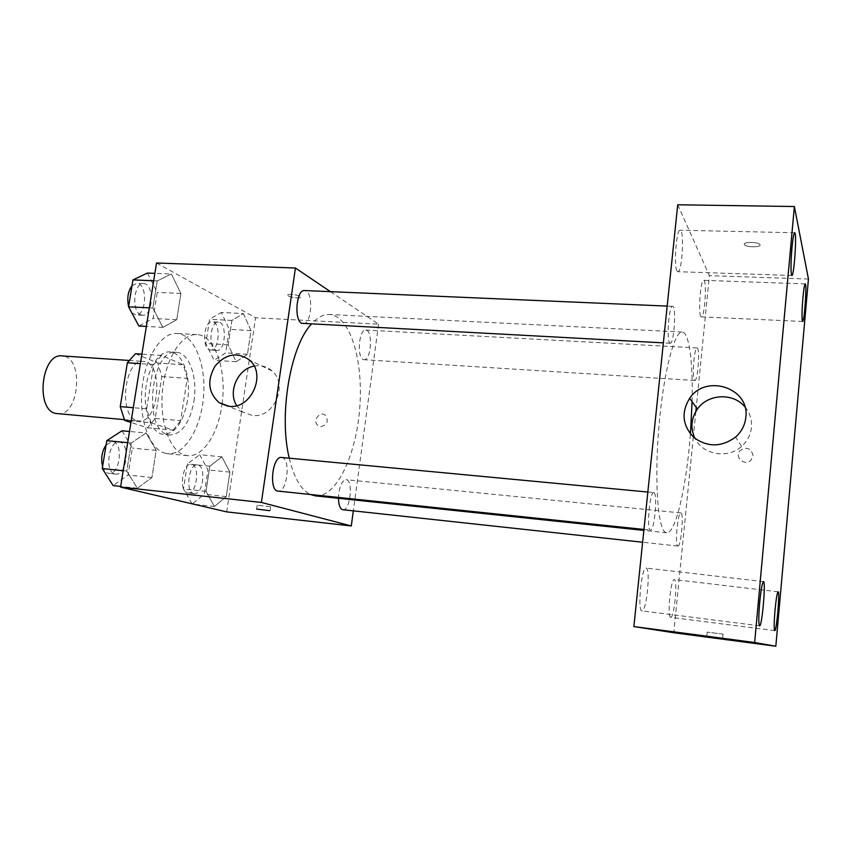 <?xml version="1.0" encoding="UTF-8"?>
<svg xmlns="http://www.w3.org/2000/svg" width="851" height="851" viewBox="0 0 851 851"><rect width="100%" height="100%" fill="white"/><g stroke="black" fill="none" stroke-linecap="round" stroke-linejoin="round"><path stroke-width="0.64" stroke-dasharray="4.25 3.19" d="M57.549 413.841C79.696 416.884 84.387 356.303 62.027 355.909M136.873 420.5L138.841 420.915C159.371 423.841 164.179 361.686 143.447 361.43C124.501 358.303 118.012 416.139 136.873 420.5M135.437 353.729L157.807 363.037L161.796 376.557L155.18 418.458L147.542 427.808L130.937 422.458M161.796 376.557L187.22 378.387L180.657 420.639L155.18 418.458M147.542 427.808L173.189 430.095L150.946 422.734L131.171 421M173.189 430.095L180.657 420.639M187.22 378.387L183.369 364.781L157.807 363.037M150.946 422.734L146.659 408.81L153.701 364.579L161.605 355.441L183.369 364.781M187.507 400.821C183.348 422.309 175.349 433.499 163.509 434.382C152.34 433.638 143.681 413.777 145.489 391.503C147.127 369.217 158.743 350.931 169.892 351.899C182.848 352.24 191.486 377.301 187.507 400.821M193.911 401.321C197.868 377.759 189.316 352.654 176.444 352.325C151.212 348.006 142.415 429 167.636 434.489L170.051 434.978C181.816 434.084 189.762 422.862 193.911 401.321M153.701 364.579L140.372 363.664M146.659 408.81L133.299 407.703M161.605 355.441L141.894 354.144M164.722 453.136L167.743 453.721C184.848 455.391 201.261 427.691 203.58 396.002C206.165 364.324 194.209 334.432 177.051 333.443C161.647 332.188 145.276 356.739 142.096 388.13C138.734 419.49 149.542 449.041 164.722 453.136M222.079 403.895C226.94 370.196 214.995 335.071 196.911 334.603C181.837 333.358 165.743 358.09 162.562 389.694C159.211 421.256 169.732 450.966 184.582 455.051L187.539 455.636C202.953 457.487 218.335 433.51 222.005 404.395M243.375 313.572L251.002 330.55L247.46 354.282L236.153 361.728L228.174 344.857L231.876 320.433L243.375 313.572L251.002 330.55L247.46 354.282L236.153 361.728L228.174 344.857L231.876 320.433L243.375 313.572L221.366 312.455L229.227 329.326L225.653 352.899L214.069 360.271L205.846 343.496L209.58 319.242L221.366 312.455M171.349 274.001L180.891 293.457L176.753 319.721L162.881 327.38L152.861 308.041L157.212 280.926L171.349 274.001L180.891 293.457L176.753 319.721L162.881 327.38L152.861 308.041L157.212 280.926L171.349 274.001L154.871 273.352M156.531 263.002L255.555 317.795L226.685 511.887M221.866 456.827L229.898 472.124L226.249 496.601L214.409 506.515L206.006 491.41L209.825 466.188L221.866 456.827L229.898 472.124L226.249 496.601L214.409 506.515L206.006 491.41L209.825 466.188L221.866 456.827L199.666 454.7L207.931 469.912L204.251 494.218L192.135 504.026M146.127 432.978L156.201 450.36L151.925 477.539L137.351 488.24L126.756 471.082L131.256 442.988L146.127 432.978L156.201 450.36L151.925 477.539L137.351 488.24L126.756 471.082L131.256 442.988L146.127 432.978L129.49 431.468M330.422 291.659L378.578 324.188L255.555 317.795M378.578 324.188L353.325 510.887M320.795 426.638C327.39 424.904 328.933 421.139 325.412 415.341C319.731 410.363 311.913 421.341 318.104 425.617L320.795 426.638C327.39 424.904 328.933 421.139 325.412 415.341C319.721 410.363 311.913 421.341 318.093 425.617L320.795 426.638M315.391 495.888C336.188 497.899 356.25 455.359 359.739 408.076C363.568 360.824 350.282 315.71 329.422 314.498C323.38 314.21 317.349 317.444 311.328 324.199M289.266 458.2C294.063 477.911 301.105 490.006 310.381 494.484M303.094 323.763C312.126 324.976 313.647 290.244 304.53 290.542M362.994 359.367L364.047 359.707C371.27 360.813 373.068 329.816 365.749 330.06C359.228 328.858 356.622 356.505 362.994 359.367M342.868 509.749C350.282 511.196 353.58 479.783 346.038 479.698C341.591 480.9 339.07 487.102 338.453 498.314M281.543 457.466L282.298 457.625C291.053 459.827 286.904 492.793 278.054 491.101M288.266 295.914C291.095 297.85 302.53 298.733 300.914 296.882C299.786 294.85 285.957 293.382 287.744 295.478L288.266 295.914C291.095 297.861 302.53 298.733 300.914 296.893C299.786 294.861 285.957 293.393 287.744 295.488L288.266 295.925M270.118 506.696L257.215 505.164L270.118 506.696M254.141 366.111C260.97 364.866 266.948 366.483 272.065 370.962C288.712 384.588 273.831 418.479 252.46 415.522L242.705 412.044L236.706 405.629M692.097 401.715C693.108 362.771 689.246 332.188 682.194 332.06C674.343 330.837 663.344 373.323 658.876 427.117C654.313 480.889 657.791 528.577 665.471 532.375L666.663 532.79C675.598 534.226 686.587 485.644 690.438 433.957M654.079 492.729C657.834 494.601 654.291 531.364 650.462 530.13C646.281 530.705 649.76 491.165 653.749 492.591L654.079 492.729M694.373 380.152L694.81 380.482C697.852 381.386 700.224 347.389 697.075 347.921C694.342 346.836 691.789 377.28 694.373 380.152M677.747 546.002L677.917 546.055C681.045 547.097 684.098 512.515 680.843 512.919C677.843 511.674 674.715 545.183 677.747 546.002M669.577 342.762L670.205 343.23C674.109 344.24 676.577 305.732 672.567 306.328C669.099 305.115 666.312 339.028 669.577 342.762M677.726 204.772L709.394 275.66L696.256 407.438M695.852 411.448L693.501 434.967M693.31 436.978L673.779 632.74M700.767 316.327C698.033 312.296 700.692 279.171 703.66 280.319C707.138 279.692 704.734 317.827 701.362 316.87L700.767 316.327M670.609 617.315C666.95 617.507 670.79 578.106 674.269 579.584C677.97 579.18 674.205 618.549 670.641 617.315L670.609 617.315M641.867 610.848C637.176 610.965 641.633 566.309 646.111 568.074C650.866 567.691 646.526 612.305 641.931 610.858L641.867 610.848M676.992 270.905C673.577 265.735 676.417 228.951 680.14 230.227C684.566 229.504 682.162 272.745 677.864 271.692L676.992 270.905M808.45 279.043L709.394 275.66M744.338 244.428L744.465 244.673C746.114 247.535 762.251 247.439 759.858 244.556C758.305 241.833 743.008 241.716 744.338 244.428L744.465 244.673C746.114 247.545 762.241 247.439 759.858 244.556C758.305 241.833 743.008 241.727 744.338 244.428M753.071 455.785C751.337 448.158 747.018 446.424 740.125 450.615C733.87 457.072 744.848 466.688 751.018 460.093L753.071 455.785C751.327 448.158 747.018 446.424 740.125 450.615C733.87 457.072 744.848 466.688 751.018 460.093L753.071 455.785M744.912 406.874C749.869 412.852 752.05 419.703 751.465 427.415C750.646 434.882 747.369 441.201 741.636 446.371C727.733 459.232 702.82 454.774 695.012 438.425M723.201 634.197L707.181 632.112L723.201 634.197M121.98 430.787L132.341 448.062L128.033 475.028L113.14 485.602M115.013 473.964L115.683 474.081C126.895 475.943 130.575 442.52 119.214 442.148C108.545 440.233 104.29 472.199 115.013 473.964M156.201 450.36L132.341 448.062M151.925 477.539L128.033 475.028M137.351 488.24L120.661 486.421M126.756 471.082L123.193 470.709M131.256 442.988L127.693 442.648M102.577 466.497C103.801 470.295 105.662 472.55 108.173 473.252L108.832 473.369C120.129 475.23 123.81 441.882 112.375 441.499L106.088 444.967M147.425 273.065L157.244 292.372L153.074 318.444L138.883 326.029M140.692 314.785L142.511 315.253C153.403 316.529 154.563 283.447 143.585 283.638C133.894 282.33 131.203 311.232 140.692 314.785M180.891 293.457L157.244 292.372M176.753 319.721L153.074 318.444M162.881 327.38L146.34 326.444M152.861 308.041L149.329 307.86M157.212 280.926L153.68 280.777M131.82 312.849L135.734 314.891C146.702 316.168 147.84 283.16 136.798 283.351L132.001 285.776M128.618 306.573L128.809 307.243M191.996 503.792L183.486 488.985L187.326 463.965L199.666 454.7M193.73 493.559L194.198 493.644C203.219 495.239 206.591 465.22 197.443 464.954C188.816 463.295 185.039 492.186 193.73 493.559M229.898 472.124L207.931 469.912M226.249 496.601L204.251 494.218M214.409 506.515L193.805 504.207M206.006 491.41L183.486 488.985M209.825 466.188L187.326 463.965M187.433 492.878L187.901 492.952C196.975 494.559 200.357 464.603 191.145 464.338C182.454 462.667 178.678 491.495 187.433 492.878M215.611 350.123L216.909 350.463C225.706 351.644 227.27 321.976 218.377 322.114C210.442 320.88 207.825 347.272 215.611 350.123M251.002 330.55L229.227 329.326M247.46 354.282L225.653 352.899M236.153 361.728L214.069 360.271M228.174 344.857L205.846 343.496M231.876 320.433L209.58 319.242M209.367 349.729L210.665 350.069C219.526 351.261 221.079 321.646 212.133 321.774C204.134 320.54 201.517 346.889 209.367 349.729M124.278 419.639L138.841 420.915M128.863 360.441L143.447 361.43M176.444 352.325L169.892 351.899M170.051 434.978L163.509 434.382M196.911 334.603L177.051 333.443M187.539 455.636L167.743 453.721M257.215 505.164L256.672 508.951M270.65 506.866L270.086 510.802M272.065 370.962L249.588 360.143M242.705 412.044L227.845 406.172M682.194 332.06L329.422 314.498M666.663 532.79L643.856 530.396M643.962 529.45L650.462 530.13M647.856 492.038L653.749 492.591M697.075 347.921L365.749 330.06M694.81 380.482L364.047 359.707M680.843 512.919L346.038 479.698M677.917 546.055L642.633 542.236M672.567 306.328L667.184 306.094M670.205 343.23L663.365 342.868M805.237 283.926L703.66 280.319M802.61 321.465L701.362 316.87M778.122 591.807L674.269 579.584M774.74 630.655L670.641 617.315M763.485 581.616L646.111 568.074M759.603 625.847L641.931 610.858M794.685 232.749L680.14 230.227M791.866 275.501L677.864 271.692M741.636 446.371L735.594 437.052M707.181 632.112L706.745 636.676M723.031 634.165L722.595 638.771M119.214 442.148L112.375 441.499M115.683 474.081L108.832 473.369M143.585 283.638L136.798 283.351M142.511 315.253L135.734 314.891M197.443 464.954L191.145 464.338M194.198 493.644L187.901 492.952M218.377 322.114L212.133 321.774M216.909 350.463L210.665 350.069"/><path stroke-width="1.28" d="M128.863 360.441L62.027 355.909C41.603 352.74 35.072 409.001 55.421 413.426L124.278 419.639M133.299 407.703L120.246 406.618L127.352 362.771L135.437 353.729L141.894 354.144M130.937 422.458L124.682 420.437L120.246 406.618M131.171 421L124.682 420.437M140.372 363.664L127.352 362.771M353.325 510.887L351.293 525.961L226.685 511.887L120.555 487.112L156.531 263.002L295.435 268.022L330.422 291.659M310.381 494.484L315.391 495.888L643.856 530.396M311.328 324.199C290.319 346.176 278.564 415.394 289.266 458.2M351.293 525.961L261.395 502.441L295.435 268.022M667.184 306.094L304.53 290.542C296.488 289.255 293.755 319.668 301.594 323.295L663.365 342.868M338.453 498.314C338.634 504.813 339.985 508.6 342.485 509.675L642.633 542.236M643.962 529.45L278.054 491.101C268.639 491.016 272.32 455.668 281.543 457.466L647.856 492.038M261.395 502.441L120.555 487.112M229.238 406.331L219.207 402.757C208.208 392.758 206.846 380.514 215.112 366.026C225.983 353.612 237.472 351.644 249.588 360.143C266.693 374.195 251.226 409.342 229.238 406.331M269.544 510.643L256.651 509.1L269.544 510.643M236.706 405.629C227.611 391.779 237.769 368.781 254.141 366.111M690.438 433.957L692.097 401.715M696.256 407.438L695.852 411.448M693.501 434.967L693.31 436.978M673.779 632.74L633.857 626.57L677.726 204.772L794.377 206.527L808.45 279.043L775.825 646.228L673.779 632.74M775.825 646.228L754.656 642.505L633.857 626.57M722.765 638.803L706.745 636.686L722.765 638.803M754.656 642.505L794.377 206.527M745.848 417.298C744.997 425.075 741.583 431.67 735.594 437.052C721.616 447.243 707.766 447.435 694.044 437.637C682.438 425.723 680.981 412.629 689.65 398.342C705.787 373.557 749.954 387.843 745.848 417.298M791.951 248.003C790.887 261.023 790.717 269.927 791.441 274.703L791.866 275.501C794.121 276.511 797.068 231.961 794.685 232.749C793.792 233.302 792.877 238.386 791.951 248.003M759.677 602.731C758.56 616.422 758.528 624.123 759.571 625.836L759.603 625.847C762.017 627.027 766.06 580.946 763.485 581.616C762.251 582.648 760.985 589.69 759.677 602.731M774.995 610.465C774.016 622.453 773.931 629.187 774.718 630.644L774.74 630.655C776.591 631.676 780.112 591.179 778.122 591.807C777.154 592.743 776.112 598.966 774.995 610.465M802.897 297.935C801.961 309.413 801.77 317.072 802.323 320.923L802.61 321.465C804.365 322.369 807.099 283.223 805.237 283.926C804.503 284.457 803.727 289.127 802.897 297.935M695.012 438.425C690.235 428.276 691.044 418.49 697.426 409.054C707.872 393.79 733.254 392.428 744.912 406.874M120.661 486.421L113.14 485.602L102.248 468.539L106.779 440.68L121.98 430.787L129.49 431.468M123.193 470.709L102.248 468.539M127.693 442.648L106.779 440.68M106.088 444.967C101.865 451.307 100.705 458.487 102.577 466.497M146.34 326.444L138.883 326.029L128.575 306.817L132.958 279.905L147.425 273.065L154.871 273.352M149.329 307.86L128.575 306.817M153.68 280.777L132.958 279.905M132.001 285.776C127.98 291.276 126.852 298.212 128.618 306.573M128.809 307.243L131.82 312.849M193.805 504.207L191.996 503.792M227.845 406.172L219.207 402.757M697.426 409.054L689.65 398.342"/></g></svg>
